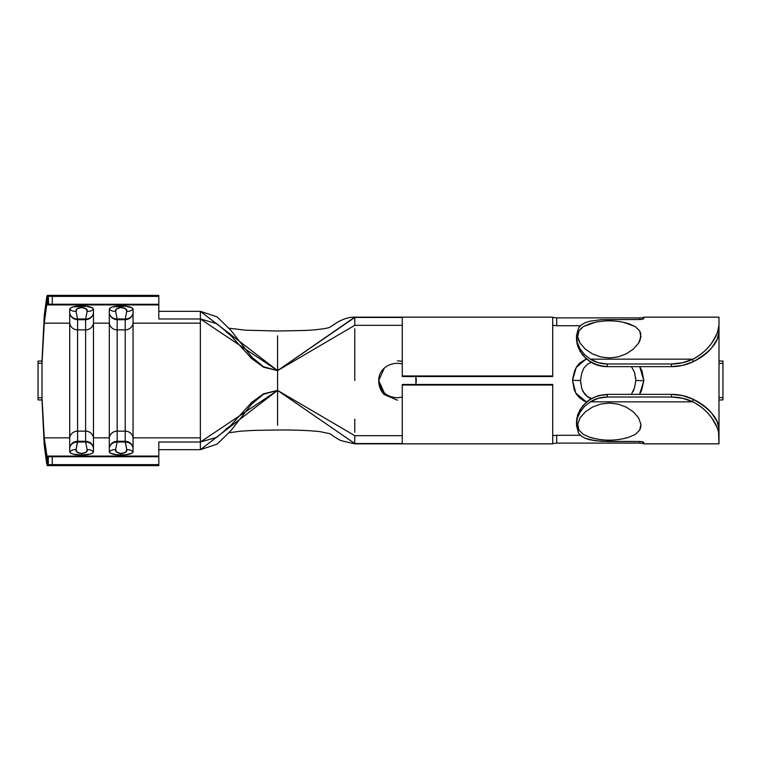 <?xml version="1.0" encoding="UTF-8"?>
<svg xmlns="http://www.w3.org/2000/svg" width="761" height="761" viewBox="0 0 761 761"><rect width="100%" height="100%" fill="white"/><g stroke="black" fill="none" stroke-linecap="round" stroke-linejoin="round"><path stroke-width="1.14" d="M415.839 376.543L416.324 380.5L415.839 384.457M415.887 384.457L415.887 376.543M402.274 361.389L397.527 360.771M580.757 383.487L580.567 379.815M579.815 351.03L586.151 358.735L590.327 361.817L598.46 365.404M576.467 335.582L578.569 327.839L581.29 324.947L585.076 322.759L589.804 321.209L601.171 319.677L639.811 319.506L639.811 317.898L556.672 317.898L556.672 325.727L552.714 325.28L556.672 325.727L556.672 317.898L552.714 317.394L556.672 317.898L639.811 317.898L639.811 319.506C642.236 319.42 643.559 319.087 643.768 318.507L643.768 317.156L718.993 317.156L643.768 317.156L643.673 318.707L640.914 319.468L601.171 319.677L589.804 321.209L585.076 322.759L581.29 324.947L578.569 327.839L576.467 335.582L577.323 342.64L579.996 348.747L584.419 354.445L590.317 359.154L692.938 359.154A47.505 44.728 180 0 1 671.487 363.977L607.345 363.977L607.345 366.64L601.323 365.851L595.53 364.196L590.194 361.504L585.513 357.889L581.67 353.485L578.817 348.452L577.066 343.002L576.467 337.332A30.878 30.878 0 0 0 578.027 347.026L578.056 347.102M607.345 394.598L598.469 395.596L590.336 399.173L582.631 405.879L578.027 413.974A30.878 30.878 0 0 0 576.467 423.668L577.066 417.998L578.817 412.548L581.67 407.515L585.513 403.111L590.194 399.496L595.53 396.804L601.323 395.149L607.345 394.36L671.487 394.36L671.487 397.023L607.345 397.023L607.345 394.598A30.878 29.07 180 0 0 576.467 423.668L578.56 433.142L581.261 436.034L585.066 438.241L595.216 440.771L607.345 441.494L640.695 441.523L643.616 442.246L643.768 443.844L718.993 443.844L718.536 431.934L717.195 427.663L711.954 418.255C707.34 411.634 700.995 406.165 692.938 401.846L590.317 401.846L584.429 406.545L580.006 412.234L577.333 418.341L576.467 425.418L577.333 418.341L580.006 412.234L584.429 406.545L590.317 401.846L692.938 401.846L682.512 398.25L671.487 397.023L607.345 397.023L598.46 398.25L590.317 401.846A30.878 29.07 0 0 1 607.345 397.023L607.345 394.598M578.065 413.879L578.027 413.974A30.878 30.878 0 0 0 576.467 423.668M589.975 323.682L583.421 326.526L578.978 330.873L577.875 333.641L577.704 336.714L578.484 339.967L580.12 343.221L585.361 349.166L592.419 353.875L600.581 356.899L609.314 357.955L618.056 356.909L626.217 353.884L633.238 349.204L638.508 343.268L640.153 340.015L640.791 333.689L639.697 330.902L635.245 326.536L639.697 330.902L640.943 336.762L638.508 343.268L633.238 349.204L626.217 353.884L618.056 356.909L609.314 357.955L600.581 356.899L592.419 353.875L585.361 349.166L580.12 343.221L577.704 336.714L578.978 330.873L580.89 328.486L583.421 326.526L594.446 322.588L589.975 323.682A67.301 67.301 0 0 1 628.681 323.682L635.245 326.536L624.22 322.588M628.681 437.318L635.197 434.493L639.668 430.155L640.772 427.378L640.952 424.315L638.546 417.808L633.304 411.844L626.265 407.135L618.094 404.101L609.371 403.045L600.638 404.091L592.458 407.106L585.418 411.796L580.148 417.732L577.713 424.229L577.865 427.302L578.959 430.089L583.402 434.455L589.975 437.318A67.301 67.301 0 0 0 628.681 437.318L624.239 438.403L628.681 437.318A67.301 67.301 0 0 1 589.975 437.318L583.402 434.455L578.959 430.089L577.713 424.229L580.148 417.732L585.418 411.796L592.458 407.106L600.638 404.091L609.371 403.045L618.094 404.101L626.265 407.135L633.304 411.844L638.546 417.808L640.952 424.315L639.668 430.155L635.197 434.493L628.681 437.318M354.769 328.819L354.769 340.928L354.769 328.819M354.769 380.5L354.769 340.928L354.769 380.5M354.769 432.181L354.769 419.092L354.769 432.181M354.769 435.673L402.274 435.673L354.769 435.673L277.565 390.393L277.565 425.18L277.565 390.393L354.769 435.673L354.769 443.844L552.714 443.844L552.714 385.028L402.274 385.028L402.274 443.549L354.769 443.549L277.565 390.393L354.769 443.549L354.769 435.673M552.867 435.615L556.672 435.273L552.867 435.615M580.377 435.273L556.672 435.273L556.672 443.102L552.714 443.606L556.672 443.102L639.811 443.102L556.672 443.102L556.672 435.273L580.377 435.273M579.882 409.846L586.16 402.255L590.336 399.173L598.469 395.596L607.345 394.36L671.487 394.36L682.512 395.577L692.938 399.173L692.938 401.846L692.938 399.173C709.623 408.486 718.308 418.35 718.993 428.785L717.195 421.765L711.954 413.537C707.34 407.744 700.995 402.959 692.938 399.173A47.505 44.728 180 0 0 671.487 394.36L671.487 397.023A47.505 44.728 0 0 1 692.938 401.846C708.872 409.799 719.059 426.474 718.993 435.682L718.993 397.546L722.95 397.699L722.95 399.906L718.993 399.991L722.95 399.906L722.95 363.301L718.993 363.454L718.993 397.546L722.95 397.699L722.95 363.301L718.993 363.454L718.993 325.318C719.069 334.507 708.862 351.23 692.938 359.154L590.317 359.154L598.46 362.75L607.345 363.977L671.487 363.977L682.512 362.75L692.938 359.154C700.995 354.835 707.34 349.366 711.954 342.745L717.195 333.337L718.993 325.318L718.993 332.215C718.308 342.65 709.623 352.514 692.938 361.827L692.938 359.154L692.938 361.827L682.512 365.423L671.487 366.64L607.345 366.64L671.487 366.64L671.487 363.977L671.487 366.64A47.505 44.728 0 0 0 692.938 361.827C700.995 358.041 707.34 353.256 711.954 347.463L717.195 339.235L718.993 332.215L718.993 443.844L643.768 443.844L643.768 442.493C643.578 441.922 642.265 441.589 639.811 441.494L639.811 443.102L643.768 443.606L639.811 443.102L639.811 441.494L601.161 441.323L589.785 439.782L585.066 438.241L581.261 436.034L578.56 433.142L576.467 425.418M556.672 325.727L580.377 325.727L556.672 325.727M639.563 394.436L641.675 390.146L643.825 380.69L642.056 371.102L639.735 366.64L643.825 380.69L640.781 380.605L643.825 380.69L639.582 394.36M583.497 400.59L586.493 401.979L575.811 393.161L572.5 380.319L574.26 389.908L576.457 394.179L579.578 397.794L583.497 400.59M572.9 377.894L572.5 380.319L578.122 380.462L572.5 380.319L576.248 367.382L586.322 358.878L579.853 362.921L576.752 366.536L574.631 370.835L572.9 377.894M402.274 363.872L397.527 363.244C392.172 363.492 387.825 365.071 384.476 367.972C380.643 371.32 378.721 375.496 378.721 380.5C378.721 385.494 380.633 389.67 384.476 393.028C387.825 395.929 392.172 397.508 397.527 397.756L402.274 397.128M552.714 384.457L402.274 384.457L402.274 385.028L402.274 384.457L552.714 384.457L552.714 443.844L354.769 443.844L402.274 443.549L402.274 385.028L552.714 385.028L552.714 384.457M402.274 376.543L552.714 376.543L552.714 317.156L354.769 317.156L552.714 317.156L552.714 375.972L402.274 375.972L552.714 375.972L552.714 376.543L402.274 376.543L402.274 317.451L402.274 376.543M158.802 303.629L158.802 318.964L200.371 318.964L277.565 370.607L277.565 335.82L277.565 370.607L354.769 325.327L402.274 325.327L354.769 325.327L354.769 317.451L402.274 317.451L354.769 317.451L277.565 370.607L354.769 325.327L354.769 317.156L277.565 370.607L277.565 390.393L277.565 370.607L263.515 367.192L251.644 358.564L230.459 335.173L216.818 323.682L200.371 318.964L200.371 311.316L158.802 311.316L200.371 311.316L200.371 323.159L133.061 323.159L133.061 309.061L132.157 307.872L125.736 306.198L112.79 306.873L110.221 307.872L109.308 309.061L109.308 437.841L93.479 437.841L93.479 323.159L109.308 323.159L93.479 323.159L93.479 309.061L92.566 307.872L86.145 306.198L73.199 306.873L70.63 307.872L69.717 309.061L69.717 437.841L44.252 437.841L42.007 397.699L42.007 363.301L38.05 363.159L38.05 397.841L42.007 397.699L38.05 397.841L38.05 399.896L42.007 399.991L42.007 361.009L38.05 361.104L38.05 363.159L42.007 363.301L44.252 323.159L69.717 323.159L44.252 323.159L46.697 304.933L158.802 304.933L158.802 318.964L200.371 318.964L200.371 442.036L158.802 442.036L158.802 456.067L46.697 456.067L46.697 463.706L44.252 445.48L47.22 465.599L47.22 457.684L48.304 456.819L48.304 464.733L158.802 464.629L158.802 456.714L52.262 456.714L52.262 464.629L52.262 456.714L48.304 456.819L48.304 464.733L47.22 465.599L48.304 464.733L50.778 464.629L158.802 464.629L158.802 465.599L47.22 465.599L47.22 457.684L44.252 437.841L46.697 456.067L47.172 465.618L158.802 465.599L47.22 465.599M584.524 354.55L579.996 348.747L577.323 342.64L576.467 337.332A30.878 30.878 0 0 0 578.027 347.026L582.622 355.111L590.336 361.827M643.616 317.508L639.811 317.898L643.616 317.508M384.324 392.895L378.721 380.5C378.721 385.941 380.49 390.564 384.02 394.35M722.95 363.301L722.95 361.095L718.993 361.009L722.95 361.095L722.95 363.301M77.574 441.275C73.227 441.599 70.602 443.834 69.717 447.963L69.717 437.841L69.717 447.963C70.592 444.224 73.208 442.236 77.574 441.998L85.622 441.998L87.182 449.656L86.117 452.205L81.598 453.508L77.089 452.205L76.014 449.656L77.574 441.275L77.574 441.998L85.622 441.998L85.622 441.275L77.574 441.275L77.574 431.145A7.914 7.648 180 0 0 69.717 437.841A7.914 7.648 0 0 1 77.574 431.145L85.622 431.145L85.622 441.275L77.574 441.275L77.574 329.855L85.622 329.855L85.622 431.145L77.574 431.145L77.574 319.725L85.622 319.725L85.622 319.002L77.574 319.002L76.014 311.344L77.08 308.795L81.598 307.492L86.107 308.795L87.182 311.344L85.622 319.002L77.574 319.002L77.574 319.725L85.622 319.725L85.622 329.855L77.574 329.855A7.914 7.648 180 0 1 69.717 323.159L69.717 437.841L44.252 437.841L42.007 397.699L44.252 445.48L42.007 399.991L38.05 399.896L38.05 361.104L42.007 361.009L44.252 315.52L46.697 297.294L44.252 315.52L42.007 363.301L44.252 315.52L44.252 323.159L46.697 304.933L46.697 297.294L46.697 304.933L47.22 303.316L47.22 295.401L158.802 295.401L158.802 304.286L52.262 304.286L52.262 296.371L48.304 296.267L48.304 304.181L52.262 304.286L52.262 296.371L158.802 296.371L158.802 304.933L46.697 304.933L47.22 303.316L48.304 304.181L47.22 303.316L47.22 295.401L48.304 296.267L47.22 295.401L158.802 295.401L158.802 296.371L48.304 296.267L48.647 304.229L158.802 304.286M718.993 325.318L718.993 317.156L718.993 325.318M607.345 366.64C601.161 366.64 595.483 365.033 590.317 361.827M397.527 400.229L384.229 394.569L378.721 380.5L384.334 368.096M589.975 437.318L594.417 438.403M576.467 337.332A30.878 29.07 0 0 0 607.345 366.402L607.345 363.977A30.878 29.07 180 0 1 590.317 359.154M635.559 377.475L635.635 378.131M590.983 398.621L587.663 396.966L582.859 391.42M580.757 383.534L580.691 382.859M634.503 387.872L633.285 391.373M635.854 380.414L635.768 381.09M635.568 377.523L635.854 380.49L640.781 380.605L635.854 380.49L635.758 381.166M591.183 362.341L587.435 364.291L583.991 367.877L581.918 372.709L580.576 379.739M591.497 398.488L587.739 396.776L585.009 394.483L581.851 388.985L580.462 380.51L578.122 380.462M69.717 447.963L69.717 451.939A7.914 6.801 20.8 0 1 76.014 449.656L77.574 441.998A7.914 6.916 -176.4 0 0 69.717 447.963L69.717 451.939L70.63 453.128L73.199 454.127L81.598 455.03L89.998 454.127L92.566 453.128L93.479 451.939L93.479 437.841L109.308 437.841L109.308 451.939L110.221 453.128L116.642 454.802L125.746 454.793L132.157 453.128L133.061 451.939L133.061 437.841L200.371 437.841L200.371 449.684L158.802 449.684L200.371 449.684L200.371 442.036L158.802 442.036L158.802 457.371M158.802 456.714L50.778 456.714L48.304 456.819L47.22 457.684L46.697 456.067L158.802 456.067L158.802 465.599M133.061 323.159L200.371 323.159L200.371 437.841L133.061 437.841L133.061 309.061C131.748 307.016 127.791 305.989 121.189 305.97C114.578 305.989 110.621 307.016 109.308 309.061L109.308 437.841A7.914 7.648 0 0 1 117.165 431.145L117.165 319.725L125.213 319.725L125.213 319.002L117.165 319.002L115.605 311.344L116.671 308.795L121.189 307.492L125.698 308.795L126.773 311.344L125.213 319.002L117.165 319.002L117.165 319.725L125.213 319.725L125.213 329.855L117.165 329.855L125.213 329.855L125.213 431.145L117.165 431.145L125.213 431.145L125.213 441.275L117.165 441.275L117.165 329.855A7.914 7.648 180 0 1 109.308 323.159A7.914 7.648 0 0 0 117.165 329.855L117.165 319.725C112.875 319.325 110.259 317.099 109.308 313.037C110.259 317.099 112.875 319.325 117.165 319.725L117.165 319.002A7.914 6.916 176.4 0 1 109.308 313.037A7.914 6.916 -3.6 0 0 117.165 319.002L115.605 311.344A7.914 6.801 159.2 0 1 109.308 309.061A7.914 6.801 -20.8 0 0 115.605 311.344C115.187 309.223 117.051 307.939 121.189 307.492L121.189 305.97L121.189 307.492C125.318 307.929 127.182 309.213 126.773 311.344A7.914 6.801 20.8 0 0 133.061 309.061A7.914 6.801 -159.2 0 1 126.773 311.344L125.213 319.002A7.914 6.916 3.6 0 0 133.061 313.037A7.914 6.916 -176.4 0 1 125.213 319.002L125.213 319.725C129.494 319.325 132.119 317.099 133.061 313.037C132.119 317.099 129.494 319.325 125.213 319.725L125.213 329.855A7.914 7.648 0 0 0 133.061 323.159A7.914 7.648 180 0 1 125.213 329.855L125.213 441.275L117.165 441.275L117.165 441.998L125.213 441.998L125.213 441.275L126.773 449.656L125.708 452.205L121.189 453.508L116.671 452.205L115.605 449.656L117.165 441.998L125.213 441.998L126.773 449.656C127.182 451.777 125.327 453.061 121.189 453.508C117.051 453.071 115.196 451.787 115.605 449.656L117.165 441.998L117.165 431.145A7.914 7.648 180 0 0 109.308 437.841L109.308 447.963C110.183 444.224 112.799 442.236 117.165 441.998A7.914 6.916 -176.4 0 0 109.308 447.963L109.308 451.939A7.914 6.801 20.8 0 1 115.605 449.656A7.914 6.801 -159.2 0 0 109.308 451.939C110.621 453.984 114.588 455.011 121.189 455.03L121.189 453.508L121.189 455.03C127.791 455.011 131.748 453.984 133.061 451.939A7.914 6.801 159.2 0 0 126.773 449.656A7.914 6.801 -20.8 0 1 133.061 451.939L133.061 447.963A7.914 6.916 176.4 0 0 125.213 441.998C129.57 442.236 132.195 444.224 133.061 447.963C132.186 443.834 129.56 441.599 125.213 441.275C129.494 441.675 132.119 443.901 133.061 447.963L133.061 437.841A7.914 7.648 180 0 0 125.213 431.145A7.914 7.648 0 0 1 133.061 437.841L133.061 323.159M46.697 297.294L47.22 295.401L46.697 297.294M158.802 295.401L47.22 295.401M69.717 313.037L69.717 323.159A7.914 7.648 0 0 0 77.574 329.855L77.574 319.725C73.294 319.325 70.668 317.099 69.717 313.037C70.668 317.099 73.294 319.325 77.574 319.725L77.574 319.002A7.914 6.916 176.4 0 1 69.717 313.037A7.914 6.916 -3.6 0 0 77.574 319.002L76.014 311.344A7.914 6.801 159.2 0 1 69.717 309.061L69.717 313.037M69.717 309.061A7.914 6.801 -20.8 0 0 76.014 311.344C75.605 309.223 77.46 307.939 81.598 307.492L81.598 305.97C74.997 305.989 71.03 307.016 69.717 309.061M69.717 451.939C71.039 453.984 74.997 455.011 81.598 455.03L81.598 453.508C77.46 453.071 75.605 451.787 76.014 449.656A7.914 6.801 -159.2 0 0 69.717 451.939M93.479 309.061C92.157 307.016 88.2 305.989 81.598 305.97L81.598 307.492C85.736 307.929 87.591 309.213 87.182 311.344A7.914 6.801 20.8 0 0 93.479 309.061A7.914 6.801 -159.2 0 1 87.182 311.344L85.622 319.002A7.914 6.916 3.6 0 0 93.479 313.037L93.479 309.061M93.479 451.939A7.914 6.801 159.2 0 0 87.182 449.656C87.591 451.777 85.736 453.061 81.598 453.508L81.598 455.03C88.2 455.011 92.167 453.984 93.479 451.939L93.479 447.963A7.914 6.916 176.4 0 0 85.622 441.998L87.182 449.656A7.914 6.801 -20.8 0 1 93.479 451.939M85.622 319.725C89.903 319.325 92.528 317.099 93.479 313.037A7.914 6.916 -176.4 0 1 85.622 319.002L85.622 329.855A7.914 7.648 0 0 0 93.479 323.159L93.479 313.037C92.528 317.099 89.903 319.325 85.622 319.725M93.479 447.963C92.595 443.834 89.969 441.599 85.622 441.275L85.622 441.998C89.988 442.236 92.604 444.224 93.479 447.963L93.479 437.841A7.914 7.648 180 0 0 85.622 431.145L85.622 441.275C89.903 441.675 92.528 443.901 93.479 447.963M93.479 323.159A7.914 7.648 180 0 1 85.622 329.855L85.622 431.145A7.914 7.648 0 0 1 93.479 437.841L93.479 323.159M117.165 441.275C112.818 441.599 110.193 443.834 109.308 447.963M200.371 442.036L216.818 437.318L230.459 425.827L251.644 402.436L263.515 393.808L277.565 390.393L200.371 442.036M200.371 449.684L277.565 390.393L263.458 394.265L251.653 404.091L230.773 430.793L217.085 444.167L200.371 449.684M277.565 370.607L200.371 311.316L217.085 316.833L230.773 330.207L251.653 356.909L263.458 366.735L277.565 370.607M631.392 394.36L634.465 387.986L635.854 380.49L634.541 372.281L631.411 366.64M354.769 317.156C349.223 317.023 343.249 318.849 336.847 322.635L329.722 327.363M329.732 327.354C325.87 328.895 312.124 330.274 303.439 330.502L277.565 331.016L245.651 330.198L229.128 328.229M229.128 432.771L240.628 431.173L253.746 430.403L277.565 429.984C294.593 429.879 308.7 430.422 319.905 431.611L329.599 433.627C330.131 433.618 336.467 438.621 340.909 440.581L354.769 443.844M230.535 425.751L225.675 429.309M230.535 335.249L226.34 332.091M229.584 333.366L228.252 332.899"/></g></svg>

